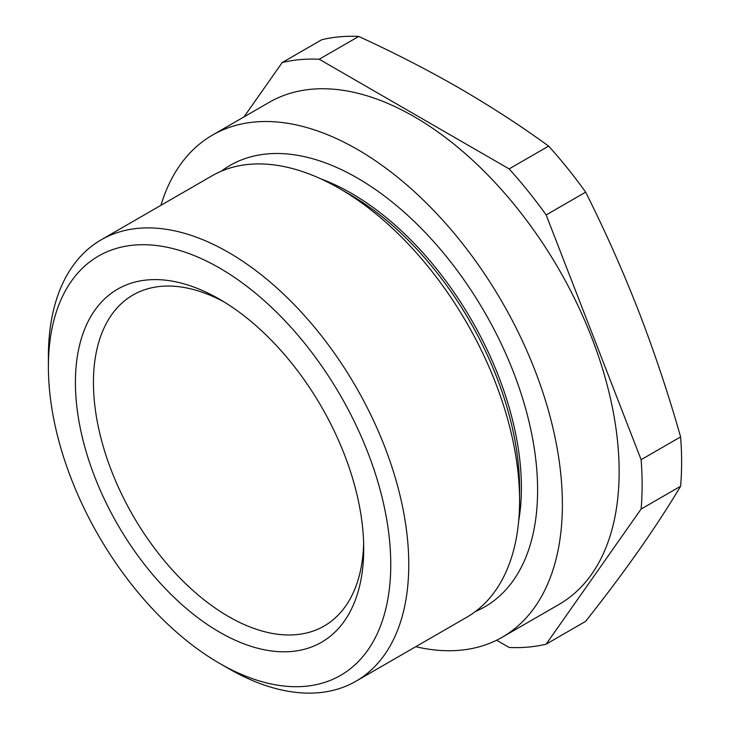<?xml version="1.0" encoding="UTF-8"?>
<svg xmlns="http://www.w3.org/2000/svg" width="729" height="729" viewBox="0 0 729 729"><rect width="100%" height="100%" fill="white"/><g stroke="black" fill="none" stroke-linecap="round" stroke-linejoin="round"><path stroke-width="1.09" d="M160.927 205.314A289.869 167.36 60 0 1 212.485 135.093A289.869 167.36 60 0 1 357.42 149.445A289.869 167.36 60 0 1 546.786 404.887A289.869 167.36 60 0 1 502.354 637.155A289.869 167.36 60 0 1 415.758 646.696M212.485 135.093L269.247 102.324A289.869 167.36 60 0 1 414.181 116.676A289.869 167.36 60 0 1 603.539 372.109A289.869 167.36 60 0 1 559.107 604.387L502.354 637.155M48.387 366.878L48.387 356.472A254.831 147.13 60 0 1 101.167 239.823L211.984 175.844A254.831 147.13 60 0 1 339.395 188.465A254.831 147.13 60 0 1 339.404 188.465L349.683 194.397A240.288 138.729 60 0 1 519.586 488.685L519.586 500.559A254.831 147.13 60 0 1 466.815 617.217L355.998 681.196A254.831 147.13 60 0 1 228.578 668.575L219.575 663.372A242.092 139.768 -120 0 0 390.753 564.538A242.092 139.768 -120 0 0 219.575 268.044A242.092 139.768 -120 0 0 48.387 366.878A242.092 139.768 -120 0 0 219.566 663.372A242.092 139.768 -120 0 0 219.575 663.372L228.578 668.575M349.683 194.397L339.404 188.465A254.831 147.13 60 0 1 519.586 500.559M321.161 178.997A240.288 138.729 60 0 1 351.478 193.358A240.288 138.729 60 0 1 518.665 521.089M221.315 171.187A254.831 147.13 60 0 1 357.42 178.058A254.831 147.13 60 0 1 526.229 410.819A254.831 147.13 60 0 1 475.499 611.467M101.167 239.823A254.831 147.13 60 0 1 228.578 252.444A254.831 147.13 60 0 1 395.054 477.003A254.831 147.13 60 0 1 355.998 681.196M363.725 548.937A203.865 117.697 60 0 1 219.575 632.161A203.865 117.697 60 0 1 75.415 382.488A203.865 117.697 60 0 1 219.575 299.255A203.865 117.697 60 0 1 363.725 548.937M224.149 301.988A191.126 110.343 -120 0 0 133.024 294.99A191.126 110.343 -120 0 0 93.44 382.488A191.126 110.343 -120 0 0 176.865 574.826A191.126 110.343 -120 0 0 324.141 626.029A191.126 110.343 -120 0 0 363.653 543.606M546.158 644.154L585.651 621.345C605.106 596.741 622.785 573.149 638.686 550.595C654.442 528.124 668.411 506.673 680.613 486.252L641.119 509.052L546.158 644.154A322.355 186.114 60 0 1 509.134 647.461L496.604 640.226M641.119 509.052A322.355 186.114 60 0 0 641.119 459.698L680.613 436.899A322.355 186.114 60 0 1 680.613 486.252M641.119 459.698L546.158 214.955L585.651 192.146C605.106 230.847 622.785 270.568 638.686 311.319C654.442 352.153 668.411 394.006 680.613 436.899M546.158 214.955A322.355 186.114 60 0 0 509.134 168.9L548.636 146.101A322.355 186.114 60 0 1 585.651 192.146M509.134 168.9L319.22 59.249L358.714 36.45C394.034 52.643 427.531 69.856 459.224 88.072C490.881 106.434 520.688 125.78 548.636 146.101M319.22 59.249A322.355 186.114 60 0 0 282.196 62.557L321.699 39.758A322.355 186.114 60 0 1 358.714 36.45M282.196 62.557L244.005 116.895"/></g></svg>
